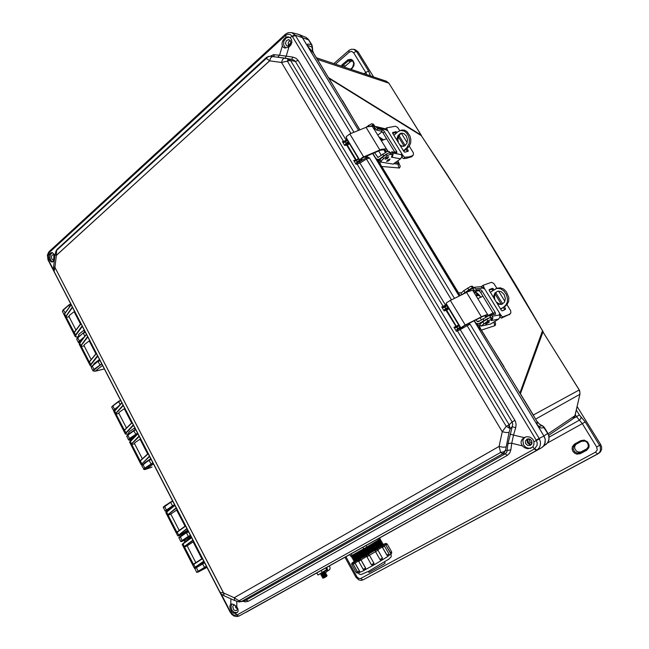 <?xml version="1.0" encoding="UTF-8"?>
<svg xmlns="http://www.w3.org/2000/svg" width="649" height="649" viewBox="0 0 649 649"><rect width="100%" height="100%" fill="white"/><g stroke="black" fill="none" stroke-linecap="round" stroke-linejoin="round"><path stroke-width="0.97" d="M313.678 53.291L312.696 50.671L312.493 47.458L312.088 47.255L312.339 49.973L313.613 53.21L307.65 46.136L307.796 45.633L308.705 45.706L312.088 47.255L311.625 44.862L308.032 39.021L306.044 37.382L299.132 34.567M312.007 45.503L311.423 44.497L307.78 44.075L307.009 44.992L307.934 46.712M79.3 336.255L81.579 334.349M531.945 443.583L529.852 441.718L528.984 438.829M191.033 537.859L190.319 537.445L184.543 540.747M181.574 535.595L181.517 534.89L182.41 534.216L186.92 531.693L187.212 532.034M133.296 437.929L132.153 439.032M148.305 460.368L149.408 459.881M129.321 433.589L133.443 430.733M93.57 364.211L93.797 364.6L96.579 362.361M579.249 389.919L543.002 331.923L579.679 390.747L579.979 394.113L574.836 416.114L572.751 418.986L575.071 415.652M542.669 330.925L516.937 286.931L482.426 230.135L447.761 175.498L421.282 135.665L456.052 188.729L482.077 229.981L543.254 331.899M421.087 135.008L389.1 83.453L421.639 135.868M520.32 393.805L519.906 392.986L542.434 330.949L543.002 331.923L520.393 393.781L533.275 415.011L579.046 390.017L579.849 392.118L579.8 394.324L535.685 419.132M359.895 129.824L328.913 78.261L421.282 135.665L420.698 134.789L328.394 77.539M519.841 393.018L481.371 330.073L495 325.628L495.568 324.338L495 321.417M479.741 295.652L476.983 292.967L475.133 292.115M461.155 292.764L458.51 292.886L381.799 166.444L399.5 168.002L400.23 166.46L398.575 162.355M383.421 139.738L379.357 137.215M316.404 57.785L386.285 81.19L388.605 83.072L317.361 59.351M75.649 313.435L75.308 313.735M206.755 566.926L198.034 572.102L206.982 567.356L198.57 571.85M533.202 415.044L534.395 417.015M359.757 129.881L342.469 100.49M383.608 139.868L380.411 138.951M399.167 168.01L398.316 165.909L398.194 164.165L398.786 163.345L397.926 160.903M381.563 166.355L377.126 160.903L459.086 296.058L458.356 292.926L381.563 166.355L379.389 161.917L381.58 162.177M394.154 163.686L398.194 164.165L397.902 162.972L395.614 162.68M458.356 292.926L460.303 295.457M474.995 292.204L477.932 294.703L475.563 294.857M481.087 297.096L477.932 294.703L480.998 297.137M504.03 366.717L481.225 330.13L479.084 325.555L480.341 325.198M515.939 386.626L537.25 421.745L539.489 424.195L543.124 426.174L544.454 427.594L541.055 427.999L538.029 426.247L476.812 325.295L476.52 324.597L479.084 325.555L479.327 327.98L478.573 327.323L474.078 320.793L543.951 436.023L547.675 433.345L543.075 426.344L541.899 425.655L539.043 426.393L537.202 424.779L543.951 436.023L545.209 439.349L544.746 443.965L543.359 446.244L541.315 447.891L543.529 446.041L545.128 442.723L545.119 438.911L543.951 436.023L539.181 438.408L470.127 324.273L467.077 325.636L536.415 440.436L533.957 441.831L532.797 439.186L529.973 437.11L526.801 436.72L524.108 437.596L513.481 435.098L511.712 443.291L509.433 443.251L507.899 443.924L507.072 450.593L505.466 450.447L509.076 432.388L506.317 432.567L502.237 431.731L506.204 426.344L509.116 424.73L290.476 60.454L281.52 62.491L502.237 431.731L499.081 446.455L234.192 597.705L223.54 592.959L54.914 267.347L223.532 592.943M328.8 78.205L316.598 58.102M313.8 53.526L331.915 83.364M533.957 441.831L533.892 444.451L532.886 446.658L534.387 448.905L236.958 614.976L238.215 615.901L239.408 615.869L238.353 616.177L236.739 615.09L233.835 615.155L230.711 612.396L231.725 614.376L234.281 616.128L237.234 616.55L239.286 615.933L541.315 447.891L536.528 450.414L537.023 450.114L534.573 448.784L537.023 445.384L537.21 443.064L536.415 440.436L539.489 438.967L539.181 438.408L536.228 440.103M353.956 132.266L295.457 35.573L292.383 36.482L290.428 34.64L288.059 34.219L285.446 35.387L286.144 37.155L288.132 36.855L290.054 37.642L293.364 35.5L295.165 35.127L291.661 32.653L298.994 34.511L301.688 36.571L358.605 130.36L302.109 37.196L300.357 35.257L298.264 34.283M191.277 536.999L190.733 537.283L191.277 536.999M189.857 537.072L190.928 536.334M190.847 536.171L185.646 538.751L183.894 540.293M153.48 463.93L145.814 469.284L151.923 467.102M102.51 365.371L95.281 371.147L104.343 368.924M89.951 341.098L89.392 341.285L89.943 341.082M537.007 421.347L539.287 423.943L542.102 425.63M459.086 296.058L372.64 153.513L377.126 160.903L376.85 160.246L379.389 161.917L379.608 163.889M460.068 295.579L458.811 294.459M481.225 330.13L479.327 327.98M65.022 313.126L64.129 314.814M545.866 444.565L547.691 442.667L548.94 439.519L548.786 435.982L547.675 433.345L549.03 436.185L548.811 440.444L547.221 443.308L542.264 447.266M62.515 311.666L63.391 309.638L68.818 304.989M206.423 566.277L196.566 572.256M194.741 568.711L204.589 562.732M182.142 541.38L182.718 541.144M189.979 537.607L189.962 536.666L190.79 536.066M186.92 531.693L187.869 531.677M173.088 506.577L168.553 509.092L167.71 509.822L168.342 509.895M168.18 510.374L167.077 510.836M151.144 459.411L149.083 460.506L151.274 464.157L144.768 468.74L144.192 469.527L145.06 469.503M145.23 469.454L145.66 469.332M131.925 438.862L131.041 438.805L131.609 437.913L135.86 435.455M135.836 429.816L133.775 430.887L135.949 434.497L129.37 439.357L129.021 440.038L129.889 440.087M132.015 438.927L130.498 439.941M115.993 408.886L114.086 410.971M100.027 360.576L97.983 361.59L100.108 365.119L93.975 370.068L93.48 370.936L94.405 371.26M80.914 341.228L81.806 340.084M82.577 339.103L79.219 342.007L78.951 342.713L79.478 343.07M188.575 531.774L186.498 532.926L188.283 536.399L180.714 541.436M178.913 537.94L188.145 531.539L180.219 536.463L182.028 540.406L182.466 540.633L190.449 535.401M172.772 501.231L170.703 502.358L172.472 505.782L165.065 511.023M163.288 507.575L172.358 501.004L164.554 506.001L166.322 509.895L166.761 510.13L174.63 504.817M145.262 468.375L144.8 468.083L143.64 469.373M141.904 465.99L143.113 464.295L149.067 460.109M130.035 438.813L129.573 438.513L128.478 439.892M126.758 436.55L127.894 434.798L133.759 430.514M115.011 409.633L114.548 409.324L113.502 410.785M111.806 407.491L112.885 405.674L118.637 401.301M94.43 369.662L93.594 369.67L92.994 370.92M91.331 367.683L92.336 365.776L97.942 361.29M79.859 341.358L79.032 341.366L78.472 342.696M76.833 339.5L77.766 337.537L83.291 332.961M70.903 304.251L68.867 305.233L70.619 304.057L69.054 304.754L62.693 310.384L62.426 311.496L64.162 314.862M188.745 536.674L188.283 536.399L190.384 535.279M172.926 506.066L172.472 505.782L174.557 504.687M151.079 459.289L149.1 460.076L143.08 464.741L144.8 468.083L152.896 462.802M135.771 429.687L133.799 430.465L127.877 435.211L129.573 438.513L137.564 433.159M120.722 400.595L118.67 401.642L120.146 404.505M99.97 360.463L97.999 361.217L92.32 366.15L93.967 369.354L101.706 363.821M85.368 332.231L83.332 333.237L84.857 336.19M509.076 432.388L510.163 428.64L506.204 426.344L287.402 61.282L288.172 58.621L290.468 60.454L295.392 61.444L293.737 60.008L291.563 59.31M507.899 443.924L512.223 426.685L510.163 428.64L509.116 424.73L512.126 421.915L512.686 424.121L512.223 426.685L515.679 427.723L516.093 424.487L515.476 421.534L514.892 420.374L512.126 421.915L457.44 330.958L460.246 329.603L514.892 420.374M270.292 56.203L268.078 56.641L266.301 58.402L266.601 57.38M53.802 270.836L54.232 272.004M240.901 601.785L502.91 453.651L500.622 452.402L499.113 446.415L467.905 464.303M239.7 601.939L238.873 601.858L238.978 600.796L241.16 601.591L246.344 600.138L248.397 601.193L507.356 455.322L509.741 453.091L510.868 449.952L507.388 450.333L506.569 452.507L505.255 453.838L507.356 455.322M245.436 600.471L505.255 453.838L502.91 453.651L504.411 452.434L505.466 450.447L503.632 451.85L500.622 452.402L238.978 600.796L234.192 597.705M289.446 37.269L286.258 37.902L283.864 41.001L283.613 44.903L285.706 48.002M286.144 37.155L284.23 38.591L282.575 41.22L281.991 43.661L282.291 45.99L279.524 55.238L286.177 56.13L285.276 58.191M291.652 59.319L292.837 57.112L286.177 56.13L288.959 46.866L290.711 45.219L291.912 42.542L291.588 39.508L290.054 37.642M52.488 252.631L50.484 254.343L49.843 257.402L50.727 260.249L52.707 261.863M54.987 255.13L52.147 252.558L50.719 252.956L49.316 254.489L48.967 252.777L47.564 256.209L48.229 260.354M53.737 259.949L52.115 259.357L51.312 257.166L52.09 255.049L53.964 254.733L53.632 260.306L52.942 261.661L51.888 262.091L50.257 261.085L48.926 258.578L48.643 256.606L49.316 254.489M236.958 614.976L235.254 613.362L233.624 613.151L231.985 612.015L230.492 609.606L229.803 606.507L230.29 604.681L231.839 603.959L234.054 604.657L236.78 606.864L236.82 601.323M235.254 613.362L237.177 612.607L238.069 611.22L237.964 608.916L236.78 606.864M510.868 449.952L511.712 443.291L522.331 445.839L524.643 447.761L527.467 448.67L530.793 448.248L532.886 446.658M525.187 437.101L523.54 438.829L522.851 440.663L523.694 445.068L525.503 447.047L527.418 448.013L529.487 448.281L532.058 447.502M290.46 40.822L288.708 39.63L286.396 40.619L285.455 43.353L286.574 45.706L288.359 46.152L290.087 45.073L290.922 42.964L290.46 40.822M290.29 40.571L288.943 41.422L288.115 43.021L288.764 46.038M234.484 604.909L233.397 605.412L232.764 606.677L233.729 609.744L235.027 610.579L236.366 610.514L237.388 609.419L237.558 607.991M235.271 605.444L235.741 607.626L237.493 609.07M531.563 440.63L529.495 438.959L526.988 439.105L525.365 441.15L525.617 443.51L527.702 445.482L530.436 445.376L531.977 443.486L531.563 440.63M527.937 438.813L527.037 440.744L527.54 442.853L529.251 444.354L531.474 444.492M234.248 597.688L234.768 600.536L224.392 595.904M53.624 266.585L54.897 267.331L56.358 255.365L269.595 60.884L281.52 62.491L282.485 59.659L284.14 58.159L291.855 59.359M56.325 255.422L55.043 254.692M499.122 446.415L503.162 447.25L505.928 447.023M284.595 58.11L272.272 56.552L270.601 58.037L269.635 60.852L266.301 58.402L56.65 250.376L56.325 255.398L269.595 60.892M54.914 267.347L54.118 271.517L220.076 592.367L223.548 592.967L224.14 595.79L221.074 593.843M57.274 249.151L56.203 250.579M220.076 592.367L220.538 593.316L220.076 592.367M277.796 57.177L279.524 55.238L273.659 54.694L270.26 56.203M273.221 56.56L274.787 54.686M242.88 601.209L245.419 601.866L248.397 601.193M238.864 601.81L245.395 600.479M510.025 434.067L513.481 435.098L515.679 427.723M444.565 307.399L444.338 306.847L441.758 306.961L443.502 307.626L444.898 307.188L445.749 308.608L444.589 309.532L444.151 310.944L446.642 310.165L446.236 309.492L446.082 310.433L456.263 326.869M356.585 162.526L357.08 163.077L357.64 162.672L356.861 162.201L355.96 164.205L357.08 163.077L357.145 164.148L359.968 163.045L445.547 305.192L441.758 306.961L444.151 310.944L445.547 309.67L445.133 308.989M355.271 160.636L353.721 160.481L355.465 161.041L356.609 160.449L357.104 162.007M356.342 160.076L355.887 160.4M344.984 141.774L342.429 141.685L344.157 142.399L345.471 141.928L346.258 143.251L344.643 145.376L346.915 145.303L347.093 144.695L346.777 145.327L355.749 160.238L353.721 160.481L355.96 164.205L357.145 164.148L443.843 307.626M345.171 142.163L343.613 141.636L295.392 61.444L298.191 60.446L346.347 140.427L342.429 141.685L344.643 145.376L346.136 144.386L345.69 143.656M455.825 327.12L453.951 327.258L455.541 327.753L456.92 327.177L457.788 328.613L456.815 329.489L456.369 331.274L457.959 329.432L457.448 328.824M288.959 46.866L284.992 47.985L283.248 47.312L282.291 45.99M292.837 57.112L295.96 58.215L298.191 60.446M522.331 445.839L521.163 443.381L521.179 441.369L522.015 439.487L524.108 437.596M456.571 326.674L456.328 326.26L453.951 327.258L456.369 331.274L457.44 330.958L456.904 329.351M447.039 305.744L444.898 307.188L444.743 306.579L446.739 305.241L444.743 306.579M447.899 307.164L445.749 308.608L446.366 309.151L445.547 309.67L448.5 308.161M356.471 160.019L356.041 160.863M347.207 139.989L345.325 141.523M344.392 141.977L344.481 142.399M348.213 141.66L346.258 143.251L346.899 143.843L346.136 144.386L349.04 143.031M456.774 326.552L455.987 327.039L456.304 327.567M231.839 603.959L230.93 606.693L231.928 610.206L234.192 612.34L237.242 612.542M194.254 567.907L203.762 561.134M202.488 558.675L192.867 564.93L193.621 564.095L195.276 567.388L203.908 561.426M192.867 564.93L183.691 547.099L193.078 540.479M191.658 537.737L182.199 544.47M177.753 535.839L186.88 528.505M185.63 526.079L176.358 532.837L177.055 531.977L178.759 535.19L187.042 528.813M176.358 532.837L167.312 515.249L176.358 508.159M174.946 505.433L165.868 512.718M141.141 464.66L149.448 456.133M139.746 461.358L148.142 453.602L140.289 460.733M139.73 461.634L130.952 444.573L139.267 436.444M137.88 433.775L129.613 442.253M125.362 433.986L125.663 433.005L133.321 424.949M123.943 430.701L132.039 422.475L124.454 430.036M123.935 430.944L115.287 414.119L123.286 405.552M121.915 402.899L113.989 411.88M90.325 365.882L90.511 364.697L97.528 355.749M96.368 353.502L89.051 362.329M88.889 362.799L80.484 346.477L87.818 336.969M86.471 334.357L79.486 343.272L79.3 344.432M75.219 336.515L75.357 335.249L82.107 325.92M80.955 323.697L73.791 333.115M73.775 333.424L65.484 317.312L72.534 307.407M71.195 304.811L64.478 314.1L64.332 315.349M366.125 156.263L369.524 157.999L366.434 159.046L451.485 299.822M285.601 34.064L288.188 32.71L291.523 32.62M49.502 251.26L285.138 34.462L285.487 34.162L285.398 35.435L285.211 34.397M49.292 251.479L48.967 252.777L285.203 35.598M48.05 260.006L47.385 255.252L48.57 252.307L49.365 251.39L49.137 252.607M311.853 44.797L308.754 39.881L295.165 35.127M468.919 323.413L470.127 324.273L467.905 323.932M231.798 611.788L230.241 612.283L230.46 612.672M195.122 567.924L194.611 567.964L195.325 567.364M183.691 547.099L184.681 546.693M187.188 545.874L184.146 547.148M193.653 541.591L187.163 545.825M179.749 535.563L178.118 535.944L178.759 535.19M187.699 530.079L181.258 534.378M167.312 515.249L168.269 514.795M170.833 514.146L167.75 515.29M181.347 534.557L179.027 535.823L177.745 535.823L165.811 512.596L166.566 511.623L167.913 514.649L176.187 507.843M177.145 509.684L170.801 514.081M142.391 464.854L141.474 464.716L142.009 463.775L140.289 460.985L148.232 453.781M150.746 458.648L144.484 463.013M130.952 444.573L131.836 444.013M134.546 443.721L131.382 444.597M140.517 438.87L134.992 442.634L134.497 443.624M127.447 434.132L125.711 434.067L126.166 433.005L124.47 430.246L132.12 422.629M134.822 427.861L129.329 431.642L128.851 432.672M115.287 414.119L116.13 413.502M118.905 413.372L115.7 414.127M129.037 433.037L127.577 434.108L129.265 433.483L127.528 434.132L125.354 433.978L113.891 411.669L114.459 410.501L115.773 413.348L123.099 405.195M124.738 408.359L119.294 412.18L118.848 413.259M91.736 366.328L90.641 365.914L91.006 364.681L89.327 361.809L96.295 353.356M99.484 359.522L94.17 363.448L93.748 364.641M80.484 346.477L81.263 345.763M84.167 345.966L80.89 346.469M89.692 340.595L84.427 344.562L84.094 345.828M77.409 337.026L75.552 336.571L75.844 335.225L74.181 332.393L80.89 323.567M84.24 330.057L79.008 334.04L78.691 335.33M65.484 317.312L66.23 316.558M69.192 316.899L65.882 317.296M78.675 336.782L76.525 337.074L75.211 336.498L64.178 314.976L64.6 313.71L65.874 316.387L72.331 307.009M78.699 336.758L77.588 337.009L78.959 335.866M74.586 311.374L69.394 315.406L69.11 316.744M537.023 450.114L539.319 447.745L540.406 444.881L540.463 442.034L539.489 438.967M361.298 160.725L366.88 157.342L369.524 157.999L454.446 298.353M362.004 158.202L361.964 159.192L361.039 159.208M245.882 612.38L541.315 447.891M367.05 156.385L366.88 157.342L364.373 157.001M193.954 542.166L193.434 542.515M177.558 510.479L177.055 510.836M141.174 440.127L140.703 440.517M125.484 409.811L125.03 410.209M90.665 342.477L90.235 342.907M80.533 324.029L75.227 313.881M487.943 316.031L487.261 314.522L482.45 316.331L464.4 325.514L461.431 327.453L460.839 328.654L464.246 325.806L482.678 316.461L486.15 315.26L486.709 316.623M487.61 314.603L472.65 290.265L468.059 291.644L449.919 300.609L446.569 302.799L446.074 304.138L460.839 328.654M506.983 304.706L510.658 310.701L510.836 312.988L509.173 314.481L502.513 317.004L500.355 314.424L484.268 288.197L484.016 288.789L480.885 286.631L473.17 287.426L474.979 288.051L476.504 290.176L480.544 289.697L481.607 290.436L495.244 312.526L495.625 314.181L491.65 314.952L489.971 316.031L490.766 317.329M489.451 321.993L485.695 324.297L489.451 321.993M488.9 321.125L485.111 323.462L488.9 321.125M491.65 314.952L492.924 317.848L491.861 320.265L491.179 320.549L492.502 319.073L491.058 317.272L490.141 317.458L482.767 321.799L479.798 324.297M492.899 290.533L491.544 289.178L489.103 290.127M510.163 313.946L501.685 318.018L499.957 317.239M481.517 286.761L483.213 285.349M503.316 307.472L504.378 309.2L505.368 308.397L505.425 309.378L502.334 310.839L501.369 310.287L489.168 290.371L489.273 289.608L492.323 288.351L493.386 288.919L492.421 289.754M484.268 288.197L483.294 285.26L491.471 282.356L493.792 283.435L496.866 288.286M493.986 314.505L480.382 292.042L478.986 290.793L474.849 291.271L476.504 290.176M491.228 320.59L498.675 319.073L500.006 316.947L499.446 314.051L500.355 314.424M473.202 288.675L474.849 291.271M492.486 319.057L491.058 317.272M462.21 294.508L470.541 288.732L473.275 287.913L473.145 288.732M498.675 319.073L490.652 324.021L480.966 326.098L488.089 320.857L492.137 319.048M473.502 287.978L472.407 286.209L470.533 286.477L463.435 290.882L460.968 293.291M474.151 290.379L473.08 288.627L471.888 288.821L462.542 294.346M473.454 291.409L474.176 290.403L472.951 290.574M497.523 304.032L501.279 304.438L504.305 302.458L505.384 298.637L504.086 294.468L501.004 291.596L497.832 291.166L494.895 293.015L493.386 297.088M497.775 291.182L496.152 292.407L494.806 294.751L494.433 297.007L494.895 299.741M474.297 320.679L476.074 323.267L478.54 323.883L487.139 318.74L490.628 317.361M490.62 317.353L489.508 315.568L488.794 315.69L478.126 321.847L477.153 321.515L476.082 319.779M496.753 288.334L490.336 292.318M496.996 288.229L500.314 287.791L503.6 289.081L506.407 291.823L508.8 297.51L508.694 301.387L507.072 304.6L500.712 309.224M500.582 309.005L505.741 305.801M487.853 315.576L493.175 312.923M495.633 288.821L497.28 288.375L500.647 288.805L503.746 290.882L506.155 294.184L507.469 298.11L507.356 301.996L505.717 305.217L504.37 306.417M496.29 302.02L499.227 303.886L502.456 304.024M387.68 151.436L386.05 148.791L381.393 149.359L362.393 157.431L359.96 159.589L360.13 161.455L361.306 160.765L361.014 159.265L362.54 157.837L380.411 150.252L384.881 149.554L386.406 151.874M386.674 149.205L372.315 126.279L367.61 126.717L349.835 133.962L346.363 136.517L346.452 138.748L360.13 161.455L359.303 161.958L359.968 163.045L366.434 159.046L365.776 157.958M409.3 146.155L413.356 152.783L413.421 154.746L412.521 155.703L409.332 156.782L404.538 157.269L402.396 154.681L387.453 130.311L386.901 130.538L384.743 128.68L375.601 126.458L377.888 128.818L382.869 130.011L384.062 131.057L396.596 151.42L396.823 152.742L391.931 151.801L390.584 152.84M390.065 158.973L388.986 160.627L386.593 161.439L387.842 159.865L390.065 158.973M388.694 156.774L387.615 158.453L385.173 159.232L386.447 157.666L388.694 156.774M391.931 151.801L393.124 154.527L392.239 156.88L391.404 157.107L392.239 154.989L390.641 152.856L388.913 152.742L381.872 157.553L380.452 159.102L380.233 160.335M396.19 133.248L395.184 132.745L392.759 133.402M413.194 155.135L411.774 156.725L405.998 158.405L403.305 158.559L401.772 157.082M406.087 149.343L407.353 151.404L408.156 150.365L408.18 151.225L404.911 152.223L404.084 151.793L392.686 133.288L392.799 132.477L395.971 131.682L397.01 132.258L396.482 132.972M387.453 130.311L386.626 127.877L395.371 126.271L397.626 127.334L399.752 130.66M394.957 152.393L382.561 132.242L381.369 131.195L376.379 130.019L377.888 128.818M391.501 157.172L400.595 158.859L401.804 156.693L401.342 154.129L402.396 154.681M374.514 127.058L376.379 130.019M392.126 154.738L390.641 152.856M370.725 126.076L372.542 125.387L374.084 125.655L374.668 126.255L374.473 127.131M374.676 126.425L375.601 126.458M400.595 158.859L393.14 164.083L381.474 162.145L381.15 161.374L382.034 160.003L387.396 155.671L389.919 154.389L391.639 154.494M374.522 125.922L373.362 124.154L371.488 123.772L365.882 127.366M375.114 128.186L374.011 126.458L372.477 126.352M374.789 129.735L375.154 128.242L373.694 127.942M400.595 146.163L404.457 145.984L406.866 143.437L407.467 139.592L406.209 135.795L403.832 133.499L400.636 133.305L397.91 135.69L396.742 139.705M402.145 133.053L400.157 134.197L398.397 136.947L397.894 139.713L398.34 142.496M372.859 153.415L375.958 158.494L377.823 159.484L379.3 159.094L386.536 153.918M390.114 152.75L389.116 151.379L386.958 151.655L377.929 157.456L374.643 152.661M401.342 130.206L398.08 131.56L393.911 135.276M401.796 130.076L404.497 130.165L407.028 131.642L409.9 135.909L410.801 139.486L410.622 143.08L409.292 146.171L403.751 151.306M403.435 150.795L406.801 147.826L408.229 147.404M400.392 130.473L404.408 131.139L406.753 133.24L408.513 136.306L409.405 139.9L409.227 143.494L406.801 147.826M399.638 144.613L401.512 145.92L403.524 146.333M549.159 437.077L579.354 420.154L576.458 416.658L579.419 414.971L576.353 410.006M585.236 421.923L581.017 416.885L580.758 418.67L579.354 420.154L582.291 423.619L585.236 421.923L600.293 446.617L600.398 450.641L599.506 452.394L597.697 453.984L595.498 452.183L360.714 578.478L358.743 578.413L357.031 576.985L345.893 556.696M587.264 448.694L580.149 452.702L577.31 453.148L574.633 451.761L573.229 449.124L573.667 446.309L575.257 444.719L574.552 444.103L572.337 446.699L572.077 449.051L572.889 451.363L574.608 453.189L576.896 454.162L580.393 453.651L586.672 450.252L588.911 447.664L589.17 445.182L587.645 441.985L584.278 440.136L580.79 440.679L581.431 441.304L585.211 441.052L587.58 442.813L588.473 446.48L586.396 449.327L586.672 450.252M547.432 443.056L582.291 423.619L596.707 446.999L600.698 444.638L601.647 447.169L601.623 449.303L600.495 451.826L598.97 453.189M575.768 444.435L574.641 446.804L574.803 448.629L576.344 450.99L577.999 451.939L580.741 452.02L587.475 448.483M355.141 49.673L353.664 49.316L356.358 51.23L368.664 71.147L365.744 72.388L366.799 74.667M368.664 71.147L370.368 75.568L367.748 74.984M342.177 66.417L343.061 65.371L342.291 64.608L341.114 66.06M352.399 60.828L350.452 61.631L345.349 66.044L343.061 65.371L348.472 60.722L351.36 60.252L352.967 61.428L353.746 63.716L352.204 68.323L353.973 65.484L354.143 63.083L352.845 60.325L351.117 59.294L348.099 59.7L342.291 64.608M355.23 49.697L358.061 51.847L355.847 51.482L353.6 52.691L365.744 72.388L364.121 73.767M345.349 66.044L344.416 67.171M532.058 441.953L530.517 439.487M527.661 440.914L530.493 444.622M324.776 571.258L322.934 572.978L320.346 573.781M324.313 572.158L325.352 572.272L320.841 574.836L325.376 572.24L324.889 573.213L321.912 574.917L320.849 574.827M324.881 573.213L325.92 573.327L321.417 575.89L325.944 573.294L324.078 575.103L321.425 575.89L321.912 574.917M325.457 574.268L326.496 574.389L321.985 576.953L326.52 574.349L322.561 578.008L327.104 575.412L322.569 578.008L323.632 578.089L326.609 576.385L327.104 575.412L326.033 575.33M326.204 568.24L326.423 568.654M329.384 565.887L330.13 567.705L329.741 569.603L325.287 572.426M326.796 567.331L327.623 569.936L326.366 572.061M326.455 570.252L324.743 571.307M325.96 567.794L326.974 569.919L326.682 569.603L318.026 574.99M326.982 569.895L318.091 574.99M384.508 561.969L385.157 563.081L383.762 564.232L369.021 572.45M381.904 560.079L380.858 560.249L379.973 559.543L382.448 558.083L377.978 550.214M377.848 550.255L366.961 556.728L366.766 555.544L367.577 554.619L375.536 549.914L375.365 551.301M371.342 564.646L366.896 556.753L371.342 564.646L372.291 565.352L373.362 565.157L371.544 564.906L373.905 563.154L373.856 564.695M366.734 556.371L358.71 561.336M365.184 569.717L364.073 569.919L363.14 569.222L365.655 568.159L365.282 569.652L365.541 568.045L361.031 560.03L359.303 559.324L367.042 555.065M358.556 560.923L353.234 564.192L353.137 562.886L359.303 559.324M359.546 572.548L358.516 572.718L357.591 572.02L359.481 570.99L359.676 571.412L359.619 572.515L359.465 571.185L354.995 563.21L353.786 562.188M358.07 572.848L356.926 572.962L356.155 572.313L357.388 571.672L357.834 572.434M382.577 544.917L383.243 544.852L380.874 546.515L369.281 553.581L356.942 560.444L354.451 561.612L354.816 561.004M382.196 543.976L383.113 543.943L382.391 544.608L373.005 550.53L353.835 560.89M381.596 542.913L382.504 542.88L381.79 543.529L372.396 549.452L353.234 559.836M380.995 541.858L381.904 541.826L380.785 542.751L371.78 548.373L352.634 558.773M380.387 540.795L381.304 540.771L380.59 541.388L372.988 546.207L352.034 557.71M379.787 539.741L380.695 539.708L379.584 540.609L370.555 546.223L351.433 556.655M379.576 537.948L380.127 538.921L378.554 539.944L377.937 538.857M365.979 545.517L366.839 547.042L363.854 548.778L362.75 547.31M351.198 553.743L352.083 555.317L350.574 556.088L349.722 554.562L350.582 556.088M380.127 538.921L379.754 537.843M385.603 544.665L391.112 553.808L390.203 552.753L391.623 551.845L387.21 544.113L385.879 544.957L385.271 543.586L384.33 544.13L385.603 544.665L384.176 545.744M388.313 555.966L386.885 555.195L388.938 553.938L384.492 546.125L382.521 547.326L382.561 545.582L381.766 546.02L384.322 544.138L382.78 544.633L384.703 543.911M388.402 555.917L387.129 555.406L382.277 547.018L377.718 549.873M376.12 549.622L381.709 546.052L382.277 547.018M384.484 546.125L383.234 545.395L381.766 546.02M384.378 544.105L385.263 543.594L384.378 544.105M383.032 544.081L381.068 545.955L372.997 551.001L354.662 561.004M353.024 563.616L352.829 562.578L353.721 562.221M354.865 562.829L354.638 561.677M360.852 559.673L359.862 558.959M369.208 554.944L367.577 554.619M508.743 427.569L509.165 424.803M287.856 59.27L290.444 60.389M504.5 452.321L503.429 451.931M548.194 433.8L575.046 415.709L579.963 394.146M379.835 137.345L382.504 139.486M494.814 325.709L493.881 322.139M198.059 572.085L206.479 566.382M204.532 562.618L202.431 563.697L204.768 567.688M380.76 139.527L382.999 140.103M383.673 139.843L380.411 138.943M397.845 160.968L398.348 162.469L397.902 162.972M380.468 160.717L376.85 160.246M476.074 295.693L478.881 295.506M491.447 314.1L491.934 314.895M478.54 323.883L476.52 324.597M198.383 571.542L196.176 567.258L194.781 568.216L196.615 572.321L198.002 572.11M204.135 562.488L202.537 563.397M186.514 532.456L178.897 537.51L180.811 541.558L182.231 541.347L181.274 541.558L182.466 540.633M166.493 511.039L165.609 511.12L166.761 510.13M151.274 464.157L152.969 462.94M152.053 467.053L144.232 469.657L141.831 465.82L142.837 464.497L150.828 459.176M135.949 434.497L137.637 433.297M120.657 400.474L118.686 401.244L112.869 406.071L114.548 409.324L118.215 406.542M100.108 365.119L101.771 363.951M85.319 332.134L83.348 332.872L77.766 337.878L79.397 341.041L84.159 337.082M170.703 501.92L163.264 507.12L165.162 511.136L167.134 510.82M131.504 439.657L128.567 440.006L126.742 435.941L135.552 429.581M120.584 400.319L111.904 406.623L111.75 407.377L114.005 411.101M104.351 368.94L95.168 371.196L92.953 370.855L91.258 367.545L91.42 366.717L97.983 361.233L99.897 360.325M85.246 331.996L83.421 332.815L76.89 338.502L76.752 339.346L78.415 342.591L79.429 343.143M268.459 56.358L268.078 56.641M235.019 600.649L238.873 601.858M53.997 271.501L48.164 260.225L48.853 258.343M359.376 160.206L357.412 161.779L358.045 162.372L357.64 162.672L359.303 161.958M446.398 304.673L445.547 305.192L445.912 305.793M358.362 158.51L356.496 159.954L356.609 160.449L358.581 158.875M347.183 139.957L345.471 141.928L347.418 140.338M347.158 139.908L346.436 140.573M459.963 327.193L457.788 328.613L458.405 329.157L457.959 329.432L459.63 328.605L460.246 329.603L467.077 325.636L466.485 324.654M455.987 327.039L458.778 325.23L456.766 326.552L456.92 327.177L459.094 325.757M193.637 564.086L202.358 558.432L193.637 564.086M195.106 567.94L194.238 567.883L182.15 544.333L191.536 537.51L182.945 543.497L184.324 546.547L192.915 540.171M177.096 531.953L185.509 525.86L177.096 531.953M174.841 505.23L166.566 511.623L174.841 505.222M142.366 464.879L141.101 464.595L129.524 442.034L137.799 433.613L130.141 440.971L131.479 443.859L139.089 436.104M121.842 402.753L114.459 410.501L121.825 402.737M96.312 353.389L88.872 362.621M86.414 334.259L79.6 342.915L80.906 345.601L87.623 336.588M80.906 323.608L73.759 333.262M71.147 304.73L64.6 313.71L71.13 304.689M245.914 612.364L536.528 450.414L534.273 448.97M581.017 416.885L579.419 414.971M596.707 446.999L597.218 449.927L595.498 452.183M599.059 453.132L363.189 579.784L361.16 580.336L358.743 579.849L355.863 577.123L356.828 576.653M575.176 444.768L582.34 440.947L585.171 441.06L586.874 442.091L588.392 444.614L588.181 447.396L587.102 448.84M581.577 451.68L580.133 452.726L580.393 453.651M597.583 454.04L363.164 579.792L362.093 579.606L361.006 578.348M348.838 50.549L349.243 52.131L351.604 51.352L353.6 52.691M350.322 61.744L347.272 60.284M352.172 67.772L350.444 69.183M356.025 560.906L354.898 561.207M382.01 543.919L368.462 552.672L354.297 560.144M381.401 542.856L369.865 550.409L353.697 559.081M380.801 541.793L367.253 550.506L353.097 558.018M380.2 540.731L368.656 548.251L352.504 556.964M379.56 539.514L378.692 540.625L370.003 546.02L351.904 555.901M382.61 544.973L381.855 545.866M353.291 562.042L351.636 563.632L351.807 564.557L352.942 563.957L352.358 562.586M382.448 558.083L382.058 559.982L380.184 559.771L375.479 551.504L375.625 549.857M391.023 553.857L386.479 557.353L375.309 564.176L362.888 571.071L358.159 573.018M353.153 564.095L352.845 563.567M382.431 543.01L380.947 544.56L372.388 549.922L354.062 559.933M381.831 541.947L379.876 543.813L371.772 548.843L353.462 558.87M381.231 540.885L379.276 542.734L371.163 547.772L352.869 557.807M380.63 539.822L372.291 545.655L352.269 556.737M379.746 539.205L366.247 547.788L351.669 555.674M383.859 544.146L382.723 544.665M377.978 550.206L377.045 549.508L376.031 549.662M384.443 543.951L383.543 544.162M358.045 572.816L353.032 563.908M373.418 565.117L374.011 563.397L369.443 555.26L368.575 554.579L367.496 554.708M312.518 47.499L311.934 44.935M386.285 81.19L389.035 83.348M492.031 314.879L491.536 314.059M313.767 53.429L335.184 88.726M189.857 537.064L190.79 536.431L190.741 537.307M308.989 40.084L305.549 37.163M184.47 540.065L183.74 540.309L185.16 541.947M168.862 509.708L168.172 509.895L168.626 510.033M132.323 438.732L131.715 438.805L132.128 439.049M129.37 433.727L128.672 432.331M288.164 58.621L270.235 56.195L266.69 57.299L57.047 249.362L55.863 251.358L55.027 254.789L53.543 267.437L54.127 271.809L219.962 592.448M355.798 160.457L358.345 158.478M193.013 564.508L193.621 564.095M176.455 532.464L177.055 531.977M86.398 334.227L79.154 344.092L90.268 365.776L91.696 366.369M353.664 49.316L351.409 49.267L349.316 50.176L333.862 63.626M354.711 561.515L354.825 560.996L353.924 561.028M353.746 561.028L354.297 560.071L353.324 559.965M353.153 559.965L353.681 558.959L352.715 558.903M352.553 558.894L353.088 557.905L352.115 557.832M351.953 557.832L352.496 556.858L351.507 556.769M351.36 556.769L351.904 555.909L351.409 555.682M366.888 556.753L367.18 554.903M363.148 569.222L358.719 561.344L359.181 559.397M388.929 553.938L389.084 555.033L388.264 555.998M357.656 572.118L358.954 573.967L360.901 574.616L368.632 571.242L388.97 559L391.177 556.785L391.112 553.922M391.12 553.8L391.777 552.899L391.623 551.853M387.21 544.113L386.309 543.432L385.255 543.594M373.386 565.141L373.727 564.857M182.231 541.339L184.048 540.325M166.615 510.998L168.48 509.944M204.346 562.269L200.711 564.476M288.27 45.243L290.93 42.818M527.329 442.44L528.124 438.797M193.475 542.467L201.888 558.732M177.096 510.779L185.062 526.185M140.728 440.452L147.721 453.967M125.054 410.136L131.633 422.856M90.252 342.818L95.93 353.802M485.768 317.118L484.827 315.568M501.288 304.186L495.073 294.07M505.368 308.397L504.362 306.758M502.626 303.935L495.795 292.837M493.93 289.795L493.386 288.919M498.578 291.077L504.914 301.363M476.739 291.044L474.249 292.699M482.937 296.187L477.883 298.654M493.321 313.167L487.91 315.86M385.344 152.369L383.575 149.465M404.116 146.139L398.421 136.874M408.156 150.365L407.012 148.516M405.187 145.538L399.054 135.576M401.398 133.329L407.158 142.675M382.099 131.739L377.994 134.984M386.585 138.708L381.482 140.703M600.698 444.638L577.148 406.517M373.556 76.931L358.061 51.847M322.123 572.256L321.158 570.471M326.682 569.603L325.757 567.907M317.742 574.689L316.785 572.905M375.511 551.674L379.973 559.543M365.525 567.875L361.087 559.998M359.481 570.99L355.076 563.162M366.839 547.042L378.554 539.944M352.083 555.317L363.643 548.892M385.79 545.006L390.203 552.753M382.439 547.375L386.885 555.195M130.084 440.038L131.528 439.633M537.202 424.779L536.999 421.339L512.077 380.225M65.127 312.988L63.399 309.971L68.867 305.233L69.646 306.742M242.864 601.445L242.475 601.331M448.905 308.835L446.642 310.165L456.328 326.26L458.575 324.898M349.478 143.77L347.337 145.1L356.309 160.011L356.926 159.613M292.383 36.482L350.987 133.483M53.177 261.344L54.191 261.75M48.302 259.673L53.64 270.008M221.236 593.981L230.598 612.088M230.833 604.178L230.866 598.8M142.009 463.775L149.619 456.466M126.166 433.005L133.499 425.298M91.006 364.681L97.723 356.123M75.844 335.225L82.309 326.309M459.63 328.605L460.506 328.094M462.51 326.934L466.071 324.865M193.378 564.249L184.494 546.977M176.852 532.131L168.099 515.128M140.16 460.839L131.731 444.451M124.348 430.117L116.049 413.989M89.246 361.899L81.239 346.347M74.108 332.483L66.23 317.183M460.368 327.867L458.405 329.157M448.313 307.853L446.366 309.151M361.525 159.589L361.104 159.93M359.83 160.944L358.045 162.372M348.659 142.407L346.899 143.843M235.733 607.61L236.893 607.002M485.533 315.357L486.401 316.785L485.533 315.357M460.928 328.013L446.098 303.399M465.228 325.076L450.333 300.398M481.42 316.842L466.526 292.375M492.153 288.399L491.188 289.235M482.815 287.629L483.692 287.053M501.296 318.14L502.951 317.077M501.166 315.544L500.022 316.274M509.043 314.846L509.781 314.181M483.862 287.337L483.034 287.88M500.987 315.26L499.973 315.909M480.544 289.697L478.905 290.784M482.272 291.336L480.625 292.423M495.138 312.356L493.475 313.418M492.453 316.266L499.616 314.887M483.148 288.026L475.709 288.87M483.854 323.575L482.767 321.799M487.797 321.044L486.709 319.259M491.35 319.203L490.271 317.426M472.058 286.177L473.129 287.921M471.239 286.266L472.31 288.018M467.686 288.042L468.756 289.803M463.808 290.63L464.879 292.383M482.913 318.821L483.992 320.598M466.436 291.75L466.753 292.269M480.706 323.243L479.506 323.494M477.047 321.377L479.806 320.825M487.683 314.724L488.121 315.438M384.386 149.465L385.968 152.061L384.386 149.465M359.814 160.173L346.087 137.385M363.627 156.798L349.835 133.962M379.852 149.951L366.06 127.293M392.856 132.461L392.564 132.753M395.801 131.715L395.022 132.777M386.22 129.865L386.942 129.289M403.516 158.599L405.025 157.439M403.175 155.768L401.78 156.839M411.774 156.725L412.31 155.801M387.104 129.549L386.415 130.092M403.013 155.5L401.82 156.417M375.706 128.908L375.236 128.794M382.772 129.978L381.271 131.171M384.565 131.771L383.064 132.956M396.507 151.282L395.046 152.41M392.686 153.026L401.439 154.73M386.147 129.776L377.15 127.61M383.535 158.648L382.537 157.001M387.129 155.874L386.123 154.219M390.682 154.316L389.676 152.669M373.029 124.016L374.019 125.638M372.039 123.772L373.029 125.395M368.486 125.281L369.111 126.304M392.061 155.801L392.531 156.563M382.65 154.089L383.648 155.736M380.476 159.07L379.56 158.908M377.304 157.034L378.562 157.261M386.853 149.513L387.988 151.371M575.274 414.743L576.458 416.658L573.643 418.24M580.79 440.679L574.552 444.103M350.987 69.37L352.204 68.323M335.452 64.162L349.243 52.131M354.589 561.693L353.746 562.212M359.781 559.008L359.238 559.357M375.536 549.914L375.941 549.719M381.709 546.052L382.48 545.631M382.772 544.641L383.591 544.146M373.897 563.162L369.435 555.268M68.835 316.217L75.957 330.041M78.432 334.835L79.202 336.336M187.082 545.679L195.836 562.659M170.695 513.878L179.213 530.411M181.168 534.208L181.525 534.881M134.327 443.308L142.342 458.859M118.653 412.886L126.45 428.016M83.843 345.341L91.168 359.562M548.786 435.236L572.751 418.986M74.132 311.763L80.5 324.078M83.786 330.438L84.67 332.15M193.126 541.915L201.839 558.765M167.15 510.82L168.164 510.39M544.454 427.594L547.87 433.224M176.633 510.017L185.014 526.217M187.18 530.411L187.731 531.482M140.03 439.227L147.68 454.008M124.259 408.716L131.593 422.897M134.343 428.218L135.122 429.727M89.237 340.976L95.89 353.843M99.013 359.895L99.321 360.487M230.249 612.283L220.198 592.861M480.09 317.734L481.355 319.827M481.655 286.355L483.278 285.276M479.765 324.249L480.836 326.017M461.82 294.703L460.928 293.226M378.659 150.966L381.231 155.192M385.295 128.94L386.585 127.918M380.16 160.206L381.15 161.852M377.523 159.451L380.119 159.905M355.871 577.123L344.96 557.215M581.496 441.296L575.257 444.719M323.064 577.026L321.993 576.945L322.48 575.971M321.336 573.854L320.841 574.836M368.405 571.363L369.046 572.507M357.599 572.02L353.202 564.192M356.155 572.313L351.807 564.557M383.527 544.178L382.74 544.649"/></g></svg>
